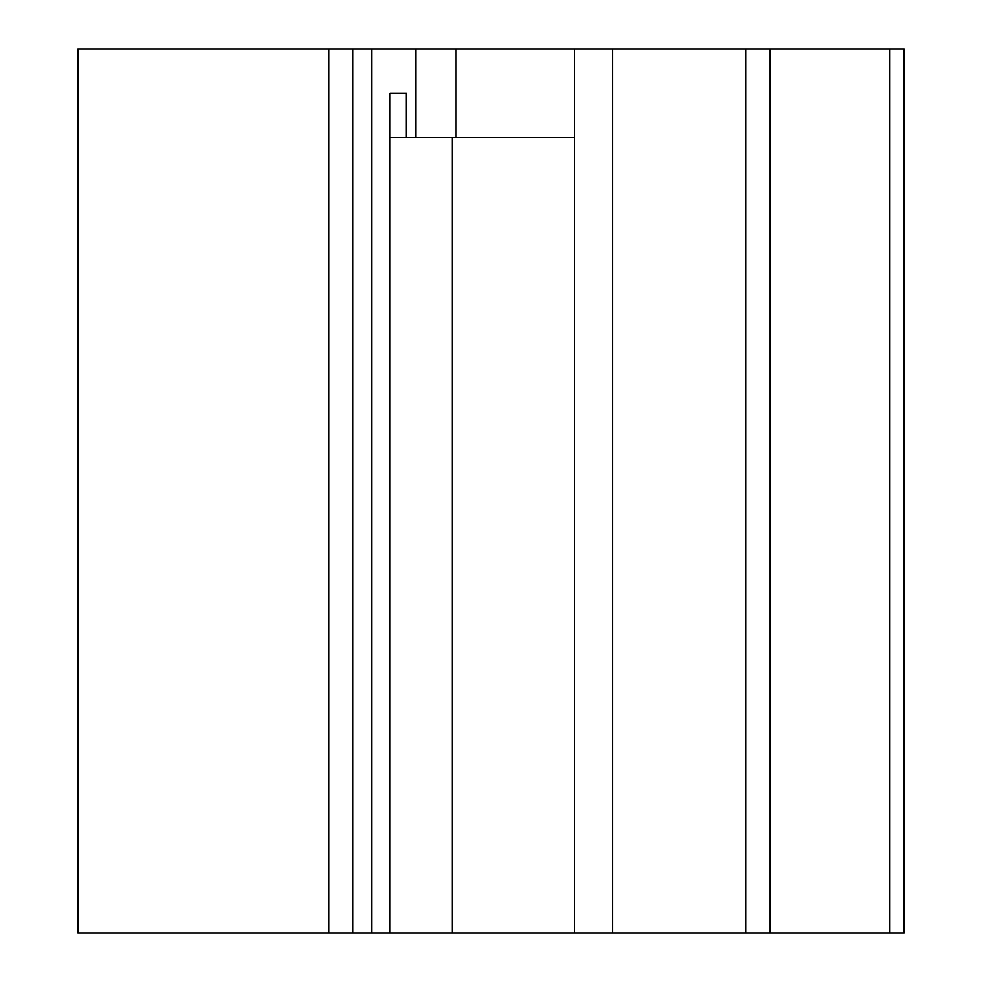 <?xml version="1.0" encoding="UTF-8"?>
<svg xmlns="http://www.w3.org/2000/svg" width="982" height="982" viewBox="0 0 982 982"><rect width="100%" height="100%" fill="white"/><g stroke="black" fill="none" stroke-linecap="round" stroke-linejoin="round"><path stroke-width="1.47" d="M889.901 49.1L889.901 932.9L904.177 932.9L904.177 49.1L415.877 49.1L415.877 137.48L406.29 137.48L406.29 93.29L390.001 93.29L406.29 93.29M889.901 932.9L390.001 932.9L390.001 93.29M415.877 49.1L371.797 49.1L371.797 932.9L390.001 932.9M328.675 49.1L352.624 49.1L352.624 932.9L77.823 932.9L77.823 49.1L328.675 49.1L328.675 932.9M352.624 932.9L371.797 932.9M352.624 49.1L371.797 49.1M390.001 137.48L406.29 137.48M574.691 137.48L415.877 137.48M770.244 49.1L770.244 932.9M745.804 49.1L745.804 932.9M612.449 49.1L612.449 932.9M574.691 49.1L574.691 932.9M452.272 932.9L452.272 137.48M456.029 49.1L456.029 137.48"/></g></svg>
